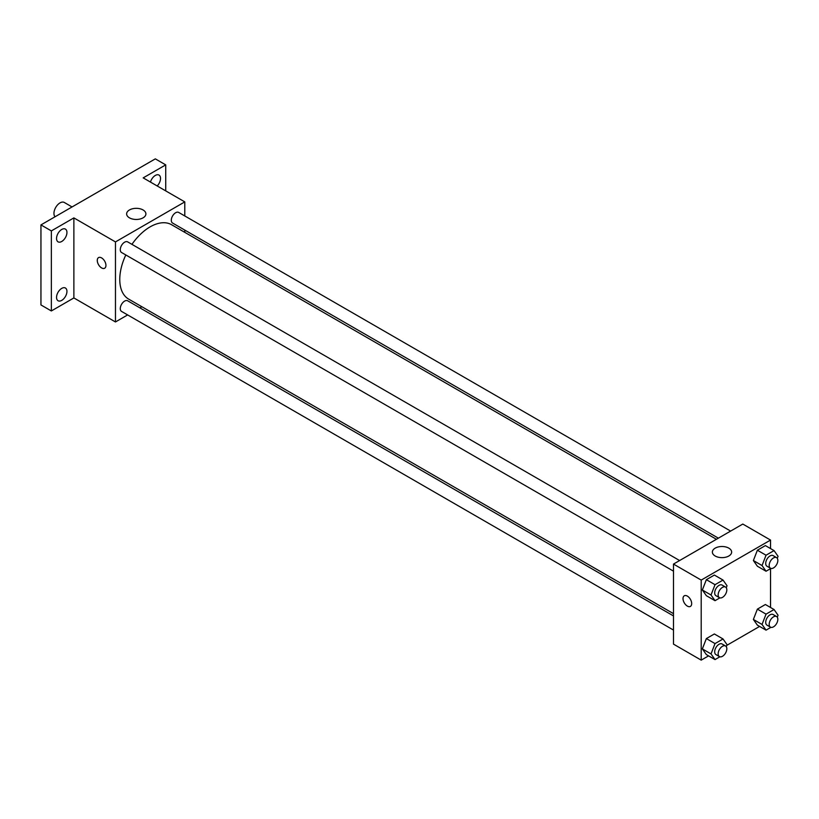 <?xml version="1.0" encoding="UTF-8"?>
<svg xmlns="http://www.w3.org/2000/svg" width="819" height="819" viewBox="0 0 819 819"><rect width="100%" height="100%" fill="white"/><g stroke="black" fill="none" stroke-linecap="round" stroke-linejoin="round"><path stroke-width="1.23" d="M72.052 206.941L64.302 202.467A8.579 4.955 120 0 0 57.688 204.77A8.579 4.955 120 0 0 53.952 213.401A8.579 4.955 120 0 0 55.037 216.769M127.641 314.926L115.469 321.959L73.874 297.942L51.351 310.954L40.95 304.944L40.95 224.908L155.323 158.866L165.725 164.875L165.725 190.888M141.851 306.726L139.895 307.852M61.742 300.378A7.351 4.249 -60 0 1 58.067 300.747A7.351 4.249 -60 0 1 56.941 294.86A7.351 4.249 -60 0 1 61.742 288.38A7.351 4.249 -60 0 1 65.418 288.012A7.351 4.249 -60 0 1 66.544 293.908A7.351 4.249 -60 0 1 61.742 300.378M61.742 241.472A7.351 4.249 -60 0 1 58.067 241.84A7.351 4.249 -60 0 1 56.941 235.944A7.351 4.249 -60 0 1 61.742 229.463A7.351 4.249 -60 0 1 65.418 229.105A7.351 4.249 -60 0 1 66.544 234.992A7.351 4.249 -60 0 1 61.742 241.472M73.874 297.942L73.874 217.895L51.351 230.907L40.95 224.908M51.351 310.954L51.351 230.907M115.469 321.959L115.469 241.912L73.874 217.895M115.469 241.912L184.787 201.894L143.192 177.877L165.725 164.875M129.443 217.834A9.633 5.569 180 0 1 126.628 213.902A9.633 5.569 180 0 1 136.261 208.333A9.633 5.569 180 0 1 145.905 213.902A9.633 5.569 180 0 1 139.957 219.042A9.633 5.569 180 0 1 129.443 217.834M150.471 182.084A7.351 4.249 -60 0 1 155.323 175.44A7.351 4.249 -60 0 1 158.999 175.071A7.351 4.249 -60 0 1 157.197 185.964M125.819 254.965A42.936 24.795 120 0 0 119.769 279.453A42.936 24.795 120 0 0 128.655 299.109L673.484 613.656M716.42 539.291L171.601 224.734A42.936 24.795 120 0 0 131.941 244.349M184.787 201.894L184.787 215.95M184.787 230.098L184.787 232.35M730.63 531.091L178.696 212.438A6.122 3.542 120 0 0 173.976 214.076A6.122 3.542 120 0 0 171.304 220.239A6.122 3.542 120 0 0 172.574 223.044L718.376 538.165M673.484 615.919L127.682 300.798A6.122 3.542 120 0 0 122.963 302.446A6.122 3.542 120 0 0 120.28 308.609A6.122 3.542 120 0 0 121.55 311.415L673.484 630.067M673.484 571.15L121.55 252.498A6.122 3.542 -60 0 1 121.55 245.424A6.122 3.542 -60 0 1 127.682 241.892L679.616 560.544M105.938 265.428A6.122 3.542 60 0 1 104.668 268.233A6.122 3.542 60 0 1 98.536 264.691A6.122 3.542 60 0 1 98.536 257.616A6.122 3.542 60 0 1 103.266 259.254A6.122 3.542 60 0 1 105.938 265.428M104.668 268.222A6.122 3.542 60 0 1 98.546 264.691A6.122 3.542 60 0 1 98.546 257.616M708.578 655.876L701.207 660.134L673.484 644.123L673.484 564.076L742.802 524.058L770.536 540.069L770.536 548.576M759.602 626.422L726.75 645.382M757.38 566.226L753.378 560.534L757.38 550.225L765.386 545.597L757.38 550.225L753.378 560.534L757.38 566.226L766.041 571.232L762.039 565.54L766.041 555.221L774.047 550.603L778.05 556.296L777.282 558.282M706.357 654.596L702.354 648.904L706.357 638.585L714.363 633.967L706.357 638.585L702.354 648.904L706.357 654.596L715.028 659.602L711.025 653.91L715.028 643.591L723.034 638.974L727.026 644.666L726.258 646.641M770.536 568.642L770.536 607.483M701.207 660.134L701.207 580.087L770.536 540.069M757.38 625.143L753.378 619.451L757.38 609.131L765.386 604.514L757.38 609.131L753.378 619.451L757.38 625.143L766.041 630.149L762.039 624.447L766.041 614.137L774.047 609.52L778.05 615.212L777.282 617.188M706.357 595.689L702.354 589.997L706.357 579.678L714.363 575.061L706.357 579.678L702.354 589.997L706.357 595.689L715.028 600.685L711.025 594.993L715.028 584.684L723.034 580.057L727.026 585.749L726.258 587.735M701.207 580.087L673.484 564.076M715.192 556.009A9.633 5.569 180 0 1 712.366 552.078A9.633 5.569 180 0 1 722.01 546.508A9.633 5.569 180 0 1 731.643 552.078A9.633 5.569 180 0 1 725.695 557.217A9.633 5.569 180 0 1 715.192 556.009M691.676 603.603A6.122 3.542 60 0 1 690.407 606.408A6.122 3.542 60 0 1 684.285 602.866A6.122 3.542 60 0 1 684.285 595.792A6.122 3.542 60 0 1 689.004 597.43A6.122 3.542 60 0 1 691.676 603.603M690.417 606.398A6.122 3.542 60 0 1 684.285 602.866A6.122 3.542 60 0 1 684.285 595.792M719.891 597.88L715.028 600.685M725.552 587.069L722.092 585.063A6.122 3.542 120 0 0 717.372 586.711A6.122 3.542 120 0 0 714.69 592.874A6.122 3.542 120 0 0 715.96 595.679L719.43 597.686A6.122 3.542 120 0 0 725.552 594.144A6.122 3.542 120 0 0 725.552 587.069A6.122 3.542 120 0 0 720.833 588.707A6.122 3.542 120 0 0 718.161 594.881A6.122 3.542 120 0 0 719.43 597.686M711.025 594.993L702.354 589.997M715.028 584.684L706.357 579.678M723.034 580.057L714.363 575.061M770.914 568.427L766.041 571.232M776.576 557.616L773.105 555.61A6.122 3.542 120 0 0 768.386 557.258A6.122 3.542 120 0 0 765.714 563.421A6.122 3.542 120 0 0 766.983 566.226L770.444 568.222A6.122 3.542 120 0 0 776.576 564.69A6.122 3.542 120 0 0 776.576 557.616A6.122 3.542 120 0 0 771.856 559.254A6.122 3.542 120 0 0 769.184 565.417A6.122 3.542 120 0 0 770.444 568.222M762.039 565.54L753.378 560.534M766.041 555.221L757.38 550.225M774.047 550.603L765.386 545.597M719.891 656.787L715.028 659.602M725.552 645.976L722.092 643.98A6.122 3.542 120 0 0 717.372 645.618A6.122 3.542 120 0 0 714.69 651.791A6.122 3.542 120 0 0 715.96 654.596L719.43 656.592A6.122 3.542 120 0 0 725.552 653.06A6.122 3.542 120 0 0 725.552 645.976A6.122 3.542 120 0 0 720.833 647.624A6.122 3.542 120 0 0 718.161 653.787A6.122 3.542 120 0 0 719.43 656.592M711.025 653.91L702.354 648.904M715.028 643.591L706.357 638.585M723.034 638.974L714.363 633.967M770.914 627.334L766.041 630.149M776.576 616.523L773.105 614.526A6.122 3.542 120 0 0 768.386 616.164A6.122 3.542 120 0 0 765.714 622.327A6.122 3.542 120 0 0 766.983 625.132L770.444 627.139A6.122 3.542 120 0 0 776.576 623.597A6.122 3.542 120 0 0 776.576 616.523A6.122 3.542 120 0 0 771.856 618.171A6.122 3.542 120 0 0 769.184 624.334A6.122 3.542 120 0 0 770.444 627.139M762.039 624.447L753.378 619.451M766.041 614.137L757.38 609.131M774.047 609.52L765.386 604.514"/></g></svg>
